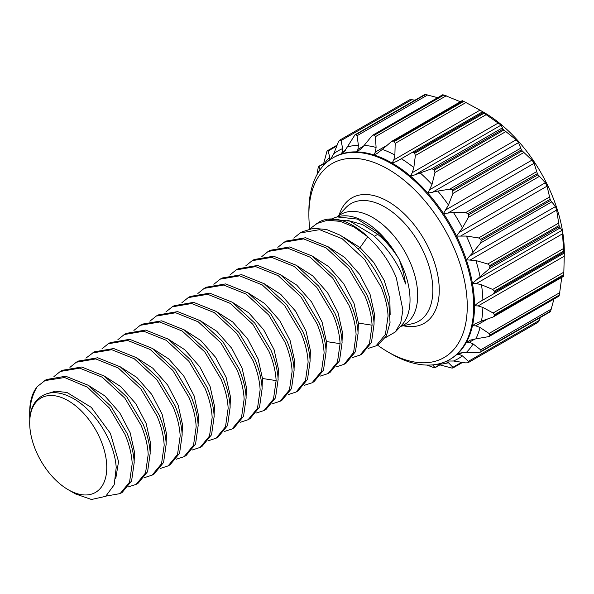 <?xml version="1.0" encoding="UTF-8"?>
<svg xmlns="http://www.w3.org/2000/svg" width="594" height="594" viewBox="0 0 594 594"><rect width="100%" height="100%" fill="white"/><g stroke="black" fill="none" stroke-linecap="round" stroke-linejoin="round"><path stroke-width="0.89" d="M347.787 220.419L362.63 224.584L377.725 234.318C386.063 241.298 393.273 249.74 399.361 259.652L403.445 272.527L405.635 284.029L401.73 273.767C395.092 258.954 385.491 246.027 372.943 235.009L349.71 221.065L327.465 219.156L325.393 219.609A67.85 39.174 -120 0 0 318.963 222.126L309.793 228.876M399.361 259.652L394.164 251.076L378.69 232.885L357.402 219.075L337.102 216.921L332.647 218.399M337.258 216.884L345.56 207.974A67.85 39.174 60 0 1 350.95 203.66A67.85 39.174 60 0 1 426.975 260.165A67.85 39.174 60 0 1 418.792 321.176A67.85 39.174 60 0 1 412.362 323.693L400.497 326.418M385.291 337.8L395.366 331.935L400.779 322.609L402.91 310.046L396.287 277.695C389.723 261.843 380.197 248.195 367.716 236.761A67.85 39.174 -120 0 0 325.393 219.609M343.607 237.221L360.038 247.601L373.826 262.563L384.17 280.346L389.827 298.485L390.154 314.464M357.989 248.789L360.038 247.601L367.716 236.761L354.143 227.079L340.347 221.384L327.502 220.211L316.164 223.745M300.17 232.974L302.175 231.823L313.29 228.319L326.552 229.507L340.384 235.276L353.72 244.839C366.342 256.096 376.091 269.676 382.959 285.58L388.959 304.93L390.043 322.431L386.345 336.011L378.281 344.572L376.017 345.871L385.424 334.467L388.068 315.971C387.607 306.771 385.224 297.03 380.925 286.754L364.738 259.645L342.174 238.736L319.594 229.663L300.178 232.974L293.807 238.105M368.169 348.433L376.017 345.871M327.613 246.451L344.706 257.402L359.615 274.331L370.047 294.297L374.413 313.855L374.02 322.973M284.184 242.211L286.182 241.053L305.606 237.741L328.178 246.814L350.742 267.723L366.929 294.832C371.228 305.108 373.611 314.85 374.079 324.049L371.48 342.426L362.021 353.95L360.023 355.108L369.431 343.703L372.082 325.2C371.614 316.001 369.23 306.259 364.931 295.99L348.745 268.874L326.18 247.973L303.601 238.899L284.184 242.211L277.814 247.334M311.62 255.687L328.712 266.632L343.622 283.561L354.054 303.527L358.427 323.091L358.026 332.202M352.175 357.662L360.023 355.108M268.191 251.44L270.188 250.289L289.612 246.978L312.192 256.051L334.749 276.953L350.943 304.069C355.234 314.345 357.618 324.079 358.085 333.279L355.487 351.655L346.035 363.186L344.03 364.337L353.608 352.487L356.088 334.437C355.62 325.237 353.237 315.496 348.938 305.219L332.751 278.111L310.187 257.202L287.615 248.129L268.191 251.44L261.828 256.571M295.634 264.917L312.719 275.868L327.636 292.797L338.06 312.756L342.434 332.321L342.033 341.439M336.182 366.892L344.03 364.337M252.198 260.677L254.195 259.519L273.619 256.207L296.198 265.28L318.763 286.189L334.949 313.298C339.248 323.574 341.624 333.316 342.092 342.515L339.493 360.892L330.041 372.416L328.044 373.574L337.451 362.169L340.095 343.666C339.627 334.467 337.244 324.725 332.952 314.456L316.758 287.34L294.201 266.439L271.621 257.365L252.198 260.677L245.834 265.8M279.64 274.153L296.725 285.098L311.642 302.027L322.067 321.993L326.44 341.557L326.039 350.668M320.188 376.128L328.044 373.574M236.204 269.906L238.209 268.755L257.625 265.444L280.205 274.517L302.769 295.418L318.956 322.535C323.255 332.803 325.638 342.545 326.099 351.745L323.507 370.121L314.048 381.652L312.05 382.803L321.458 371.399L324.101 352.903C323.633 343.696 321.257 333.962 316.958 323.685L300.772 296.577L278.207 275.668L255.628 266.595L236.204 269.906L229.841 275.037M263.647 283.383L280.732 294.334L295.649 311.263L306.081 331.222L310.447 350.787L310.053 359.905M304.195 385.365L312.05 382.803M220.218 279.135L222.215 277.985L241.639 274.673L264.211 283.746L286.776 304.655L302.962 331.764C307.261 342.04 309.645 351.782 310.113 360.981L307.514 379.358L298.054 390.882L296.057 392.04L305.464 380.635L308.108 362.132C307.647 352.933 305.264 343.191 300.965 332.915L284.778 305.806L262.214 284.905L239.634 275.831L220.218 279.143L213.847 284.266M247.653 292.619L264.746 303.564L279.655 320.493L290.087 340.459L294.461 360.023L294.06 369.134M288.209 394.594L296.057 392.04M204.225 288.372L206.222 287.221L225.646 283.91L248.218 292.983L270.782 313.884L286.969 340.993C291.268 351.269 293.651 361.011 294.119 370.211L291.52 388.587L282.061 400.118L280.064 401.269L289.471 389.864L292.122 371.369C291.654 362.162 289.271 352.428 284.972 342.151L268.785 315.043L246.22 294.134L223.641 285.061L204.225 288.372L197.854 293.503M231.66 301.849L248.752 312.8L263.662 329.729L274.094 349.688L278.467 369.253L278.066 378.371M272.215 403.831L280.064 401.269M188.231 297.601L190.228 296.451L209.652 293.139L232.232 302.212L254.789 323.121L270.983 350.23C275.274 360.506 277.658 370.24 278.126 379.447L275.527 397.817L266.075 409.348L264.078 410.506L273.478 399.101L276.128 380.598C275.661 371.399 273.277 361.657 268.978 351.381L252.792 324.272L230.227 303.371L207.655 294.29L188.231 297.609L181.868 302.732M215.674 311.085L232.759 322.03L247.676 338.959L258.1 358.925L262.474 378.489L262.073 387.6M256.222 413.06L264.07 410.506M172.238 306.838L174.235 305.68L193.659 302.376L216.238 311.449L238.803 332.35L254.989 359.459C259.288 369.735 261.664 379.477 262.132 388.676L259.541 407.053L250.081 418.584L248.084 419.735L257.492 408.33L260.135 389.835C259.667 380.628 257.284 370.894 252.992 360.617L236.798 333.509L214.241 312.6L191.662 303.527L172.238 306.838L165.875 311.969M199.681 320.315L216.765 331.266L231.682 348.195L242.107 368.154L246.48 387.719L246.079 396.837M240.228 422.297L248.084 419.735M156.244 316.067L158.249 314.917L177.665 311.605L200.245 320.678L222.809 341.587L238.996 368.696C243.295 378.972 245.678 388.706 246.139 397.913L243.547 416.283L234.088 427.814L232.091 428.972L241.498 417.567L244.141 399.064C243.674 389.864 241.298 380.123 236.999 369.847L220.812 342.738L198.248 321.837L175.668 312.756L156.252 316.075L149.881 321.198M183.687 329.544L200.779 340.496L215.689 357.425L226.121 377.39L230.487 396.955L230.093 406.066M224.242 431.526L232.091 428.972M140.258 325.304L142.256 324.146L161.679 320.834L184.251 329.915L206.816 350.816L223.002 377.925C227.302 388.201 229.685 397.943 230.153 407.142L227.554 425.519L218.095 437.05L216.097 438.201L225.505 426.796L228.148 408.301C227.688 399.094 225.304 389.36 221.005 379.083L204.819 351.975L182.254 331.066L159.675 321.993L140.258 325.304L133.888 330.435M167.694 338.78L184.786 349.732L199.695 366.661L210.128 386.62L214.501 406.185L214.1 415.295M208.249 440.763L216.097 438.201M124.265 334.533L126.262 333.383L145.686 330.071L168.258 339.144L190.823 360.053L207.016 387.162C211.308 397.438 213.692 407.172 214.159 416.379L211.561 434.749L202.108 446.28L200.104 447.438L209.511 436.033L212.162 417.53C211.694 408.33 209.311 398.589 205.012 388.313L188.825 361.204L166.261 340.303L143.689 331.222L124.265 334.541L117.902 339.664M151.708 348.01L168.793 358.962L183.709 375.891L194.134 395.856L198.507 415.421L198.106 424.532M192.256 449.992L200.104 447.431M108.271 343.77L110.269 342.612L129.692 339.3L152.272 348.381L174.829 369.282L191.023 396.391C195.322 406.667 197.698 416.409 198.166 425.608L195.567 443.985L186.115 455.509L184.118 456.667L193.518 445.262L196.168 426.759C195.701 417.56 193.317 407.826 189.026 397.549L172.832 370.441L150.267 349.532L127.695 340.459L108.271 343.77L101.908 348.901M135.714 357.246L152.799 368.198L167.716 385.127L178.141 405.086L182.514 424.651L182.113 433.761M176.262 459.229L184.118 456.667M85.915 358.13L94.283 351.848L113.699 348.537L136.278 357.61L158.843 378.519L175.03 405.628C179.329 415.904 181.712 425.638 182.172 434.845L179.581 453.215L170.122 464.746L168.124 465.904M119.721 366.476L136.806 377.428L151.722 394.357L162.155 414.322L166.52 433.88L166.12 442.998M160.269 468.458L168.124 465.896L177.532 454.492L180.175 435.996C179.707 426.796 177.331 417.055 173.032 406.779L156.846 379.67L134.281 358.769L111.702 349.688L92.278 352.999M76.292 362.236L78.289 361.078L97.706 357.766L120.285 366.847L142.85 387.748L159.036 414.857C163.335 425.133 165.719 434.875 166.186 444.074L163.588 462.451L154.128 473.975L152.131 475.133L161.538 463.728L164.182 445.225C163.721 436.026 161.338 426.292 157.039 416.015L140.852 388.907L118.288 367.998L95.708 358.925L76.292 362.236L69.921 367.367M103.727 375.712L120.82 386.664L135.729 403.593L146.161 423.552L150.534 443.117L150.133 452.227M144.283 477.695L152.131 475.133M60.298 371.465L62.296 370.314L81.72 367.003L104.292 376.076L126.856 396.985L143.043 424.094C147.342 434.37 149.725 444.104 150.193 453.304L147.594 471.681L138.135 483.212L136.137 484.37L145.545 472.958L148.196 454.462C147.728 445.262 145.344 435.521 141.045 425.245L124.859 398.136L102.294 377.227L79.715 368.154L60.298 371.465L53.928 376.596M87.734 384.942L104.826 395.894L119.736 412.823L130.168 432.788L134.541 452.346L134.14 461.464M128.289 486.924L136.137 484.362M29.774 419.386L29.7 416.03C29.678 404.663 32.195 394.861 37.236 386.62L46.302 379.544L65.726 376.232L88.306 385.313L110.863 406.214L127.057 433.323C131.348 443.599 133.732 453.341 134.199 462.54L131.601 480.917L122.149 492.441M45.27 394.275L55.435 391.171L67.048 392.515L91.29 407.365L110.417 433.39L118.548 461.583L115.793 478.378M105.999 496.101L120.144 493.599L129.551 482.194L132.202 463.691C131.734 454.492 129.351 444.758 125.052 434.481L109.289 407.907L87.333 387.147L64.62 377.524L44.305 380.702M37.236 386.62A67.85 39.174 -120 0 0 29.7 412.08L29.7 416.03M68.236 489.723L75.49 493.911L91.476 499.495L105.673 496.324L114.197 484.786L116.216 467.478C115.622 458.954 113.35 450.118 109.4 440.978C101.247 423.054 90.073 409.4 75.891 400.007C60.803 390.889 48.5 390.265 38.989 398.129C32.908 403.118 29.811 411.1 29.7 422.074L29.7 422.98A54.492 31.46 60 0 1 58.702 396.614A54.492 31.46 60 0 1 102.049 443.421A54.492 31.46 60 0 1 68.236 489.723A54.492 31.46 60 0 1 34.415 447.037A54.492 31.46 60 0 1 29.7 422.98M377.442 345.055A111.991 64.657 -120 0 0 388.068 352.012A111.991 64.657 -120 0 0 467.263 306.296A111.991 64.657 -120 0 0 388.068 169.127A111.991 64.657 -120 0 0 308.88 214.85L308.88 211.16A116.521 67.27 60 0 1 333.011 157.818A116.521 67.27 60 0 1 422.794 189.033A116.521 67.27 60 0 1 473.656 306.296A116.521 67.27 60 0 1 449.524 359.63L450.378 359.14A116.521 67.27 -120 0 0 456.534 354.737A116.521 67.27 -120 0 0 466.349 342.367A116.521 67.27 -120 0 0 472.445 325.779A116.521 67.27 -120 0 0 474.509 305.799A116.521 67.27 -120 0 0 472.445 283.442A116.521 67.27 -120 0 0 466.349 259.816A116.521 67.27 -120 0 0 456.534 236.108A116.521 67.27 -120 0 0 443.488 213.513A116.521 67.27 -120 0 0 427.866 193.161A116.521 67.27 -120 0 0 410.454 176.069L414.961 174.851L501.121 125.111L484.08 113.231A128.46 74.168 -120 0 0 483.197 112.6L482.335 111.932L411.523 152.814L413.788 152.673L483.197 112.6M482.335 111.932L482.692 111.724L479.982 110.157L393.822 159.897L392.122 163.098A116.521 67.27 -120 0 1 410.454 176.069L412.318 172.631L413.832 167.582L415.369 155.531L486.182 114.649M413.788 152.673A128.46 74.168 -120 0 1 414.671 153.297L415.369 155.531M446.837 361.048L453.474 361.011A120.018 69.29 -120 0 0 462.392 355.858L459.184 354.373L456.534 354.737L460.877 352.895L466.394 352.376A120.018 69.29 -120 0 0 473.106 343.919L469.327 342.248L466.349 342.367L470.507 340.102L475.891 338.855A120.018 69.29 -120 0 0 480.056 327.509L475.749 325.824L472.445 325.779L475.141 323.745L481.482 321.109A120.018 69.29 -120 0 0 482.892 307.447L478.133 305.925L474.509 305.799L478.133 302.792L482.892 300.044A120.018 69.29 -120 0 0 481.482 284.749L476.351 283.546L472.445 283.442L480.056 276.707A120.018 69.29 -120 0 0 475.891 260.551L466.349 259.816L473.106 252.272A120.018 69.29 -120 0 0 466.394 236.063L456.534 236.108L462.392 227.962A120.018 69.29 -120 0 0 453.474 212.511L443.488 213.513L448.455 204.997A120.018 69.29 -120 0 0 437.778 191.082L427.866 193.161L431.994 184.534L434.949 172.512L434.481 170.07L503.89 130.004A128.46 74.168 -120 0 0 503.044 129.18L501.121 125.111M434.481 170.07A128.46 74.168 -120 0 0 433.642 169.245L431.296 168.926L502.101 128.044M414.961 174.851L431.296 168.926M432.395 192.337L518.555 142.59L516.104 139.82L503.89 130.004M448.455 204.997L452.94 193.458L452.762 190.926L522.171 150.854A128.46 74.168 -120 0 0 521.413 149.874L518.555 142.59M452.762 190.926A128.46 74.168 -120 0 0 452.012 189.939L449.658 189.189L520.47 148.307M437.778 191.082L449.658 189.189M447.958 213.031L534.117 163.283L531.994 160.105L522.171 150.854M462.392 227.962L468.443 217.33L468.607 214.805L538.008 174.733A128.46 74.168 -120 0 0 537.377 173.641L534.117 163.283M468.607 214.805A128.46 74.168 -120 0 0 467.975 213.714L465.711 212.585L536.516 171.703M453.474 212.511L465.711 212.585M460.877 235.907L547.037 186.16L545.344 182.737L538.008 174.733M473.106 252.272L480.687 242.924L481.207 240.511L550.616 200.445A128.46 74.168 -120 0 0 550.141 199.302L547.037 186.16M481.207 240.511A128.46 74.168 -120 0 0 480.732 239.367L478.63 237.949L549.435 197.067M466.394 236.063L478.63 237.949M470.507 259.808L556.66 210.068L555.487 206.564L550.616 200.445M480.056 276.707L489.055 268.963L489.946 266.765L559.348 226.7A128.46 74.168 -120 0 0 559.058 225.557L556.66 210.068M489.946 266.765A128.46 74.168 -120 0 0 489.649 265.629L487.771 264.003L558.583 223.121M475.891 260.551L487.771 264.003M476.351 283.546L562.511 233.806L561.909 230.398L559.348 226.7M482.892 300.044L493.117 294.141L494.371 292.248L563.78 252.175A128.46 74.168 -120 0 0 563.676 251.099L562.511 233.806M494.371 292.248A128.46 74.168 -120 0 0 494.275 291.171L492.686 289.449L563.498 248.567M481.482 284.749L492.686 289.449M479.885 110.209A113.528 65.548 -120 0 1 564.3 251.522L564.3 253.965L563.78 252.175M564.3 253.965L563.78 274.643A128.46 74.168 -120 0 1 563.676 275.609L563.498 276.307M478.133 302.792L564.293 253.051A113.528 65.548 -120 0 1 564.196 256.237M493.117 294.141L563.929 253.259M493.265 316.929L494.275 315.674A128.46 74.168 -120 0 0 494.371 314.716L493.117 312.993L563.929 272.111M482.892 307.447L493.117 312.993M481.482 321.109L492.686 317.189M475.891 338.855L488.959 336.575L559.058 295.812A128.46 74.168 -120 0 0 559.348 295.01L561.761 277.383M489.649 335.877A128.46 74.168 -120 0 0 489.946 335.083L489.055 333.472L559.86 292.59M480.056 327.509L489.055 333.472M559.058 295.812L558.583 296.072M480.39 352.116L550.141 311.776A128.46 74.168 -120 0 0 550.616 311.174L553.95 299.064M466.394 352.376L478.63 352.45L480.732 351.841A128.46 74.168 -120 0 0 481.207 351.247L480.687 349.859L551.499 308.977M473.106 343.919L480.687 349.859M456.534 354.737L457.113 354.388M550.141 311.776L549.435 311.568M453.474 361.011L465.711 362.897L467.975 362.771A128.46 74.168 -120 0 0 468.287 362.585L537.696 322.52A128.46 74.168 -120 0 0 538.008 322.334L540.429 317.456M468.287 362.585A128.46 74.168 -120 0 0 468.607 362.407L468.443 361.315L539.255 320.433M462.392 355.858L468.443 361.315M445.671 361.583L448.455 362.734L452.94 367.285L461.597 362.281M452.762 367.99L452.94 367.285L452.762 367.99A128.46 74.168 -120 0 1 452.012 368.102L437.778 364.315A120.018 69.29 -120 0 0 448.455 362.734M437.355 364.196L437.778 364.315M427.064 365.08L433.642 367.589A128.46 74.168 -120 0 0 434.481 367.731L439.501 364.827M434.481 367.731L434.949 367.456L432.595 364.887M318.473 166.803L318.948 166.535L318.473 166.803A128.46 74.168 -120 0 0 318.176 167.597L317.062 174.547M319.995 169.854L318.948 166.535L323.492 163.907M327.391 150.839L328.088 151.039L327.391 150.839A128.46 74.168 -120 0 0 326.915 151.433L322.973 166.082M330.435 159.444L333.791 153.712L338.276 142.174L339.516 140.273A128.46 74.168 -120 0 1 339.835 140.095A128.46 74.168 -120 0 1 340.147 139.909L341.008 140.592L411.82 99.71L409.556 99.844A128.46 74.168 -120 0 0 409.236 100.022L339.835 140.095M329.395 160.187L329.789 157.195L328.088 151.039L336.753 146.042M396.532 161.464L401.299 158.717L396.532 161.464L392.122 163.098A116.521 67.27 -120 0 0 373.789 154.9A116.521 67.27 -120 0 0 356.37 151.878A116.521 67.27 -120 0 0 340.748 154.195L341.35 153.868M341.008 140.592L342.708 148.567L342.396 152.086L340.748 154.195L344.52 151.359L354.952 134.845M414.991 100.186L411.82 99.71M393.822 159.897L394.884 155.012A120.018 69.29 -120 0 0 382.35 149.406L376.9 153.586L373.789 154.9L375.401 152.012L376.091 147.446A120.018 69.29 -120 0 0 364.189 145.382L360.409 149.413L356.37 151.878L357.967 149.361L358.405 145.255L357.053 135.722L356.11 134.578L425.519 94.505A128.46 74.168 -120 0 0 424.762 94.617L424.591 95.322M425.519 94.505L437.674 97.676M376.091 147.446L375.423 136.665L374.48 135.09L443.889 95.025A128.46 74.168 -120 0 0 443.05 94.877L442.582 95.151M374.48 135.09A128.46 74.168 -120 0 0 373.641 134.949L371.77 136.033L364.189 145.382M443.889 95.025L460.357 101.745M394.884 155.012L395.196 143.384L394.334 141.439L463.736 101.374A128.46 74.168 -120 0 0 462.852 100.973L462.154 100.78M394.334 141.439A128.46 74.168 -120 0 0 393.451 141.045L391.862 141.29M382.35 149.406L391.349 141.662M463.736 101.374L479.982 110.157M413.832 167.582A120.018 69.29 -120 0 0 401.299 158.717L411.523 152.814M308.88 214.85A111.991 64.657 -120 0 0 309.749 228.883M356.11 134.578A128.46 74.168 -120 0 0 355.361 134.69L424.762 94.617M449.524 359.63A116.521 67.27 60 0 1 391.268 353.861L388.068 352.012M400.631 326.277A63.61 36.724 -120 0 0 412.177 267.33A63.61 36.724 -120 0 0 337.451 216.84M395.366 331.935L401.915 324.903A63.61 36.724 -120 0 0 404.521 271.748A63.61 36.724 -120 0 0 399.97 261.286M394.164 251.076A63.61 36.724 -120 0 0 339.278 216.416L337.102 216.921M374.376 236.256L377.725 234.318L378.69 232.885M403.296 325.779A72.371 41.78 -120 0 0 432.981 258.167A72.371 41.78 -120 0 0 383.019 198.849A72.371 41.78 -120 0 0 339.211 214.783M358.427 323.091L372.082 325.2M326.44 341.557L340.095 343.666M262.474 378.489L276.128 380.598M412.318 172.631L498.47 122.884M414.671 153.297L484.08 113.231M433.642 169.245L503.044 129.18M429.945 189.56L516.104 139.82M434.949 172.512L505.761 131.63M452.012 189.939L521.413 149.874M445.834 209.853L531.994 160.105M452.94 193.458L523.752 152.576M467.975 213.714L537.377 173.641M459.184 232.477L545.344 182.737M468.443 217.33L539.255 176.448M480.732 239.367L550.141 199.302M469.327 256.304L555.487 206.564M480.687 242.924L551.499 202.042M489.649 265.629L559.058 225.557M475.749 280.145L561.909 230.398M489.055 268.963L559.86 228.081M494.275 291.171L563.676 251.099M478.133 305.925L564.293 256.185M494.371 314.716L563.78 274.643M475.749 325.824L487.637 318.963M494.275 315.674L563.676 275.609M489.946 335.083L559.348 295.01M469.327 342.248L474.933 339.011M481.207 351.247L550.616 311.174M459.184 354.373L462.147 352.658M468.607 362.407L538.008 322.334M445.834 361.583L446.421 361.241M329.477 160.038L330.056 159.704M342.396 152.086L345.359 150.379M340.147 139.909L409.556 99.844M357.967 149.361L363.573 146.124M357.053 135.722L427.866 94.84M373.641 134.949L443.05 94.877M375.401 152.012L387.288 145.151M375.423 136.665L446.235 95.783M393.451 141.045L462.852 100.973M395.196 143.384L466 102.502M431.994 184.534A120.018 69.29 -120 0 0 420.092 172.847M358.405 145.255A120.018 69.29 -120 0 0 347.728 146.844M340.748 154.195A116.521 67.27 -120 0 0 333.865 157.328L333.011 157.818M342.708 148.567A120.018 69.29 -120 0 0 333.791 153.712M329.789 157.195A120.018 69.29 -120 0 0 323.077 165.652M122.149 492.448L120.151 493.599M493.198 316.973L563.654 276.292M488.847 336.649L558.954 296.168M480.301 352.168L550.051 311.902M452.918 367.976L462.54 362.429M434.845 367.827L439.85 364.931M318.577 166.439L323.582 163.55M327.48 150.705L337.095 145.159M354.856 134.897L424.606 94.632M372.579 135.261L442.679 94.78M391.788 141.327L462.251 100.653"/></g></svg>
